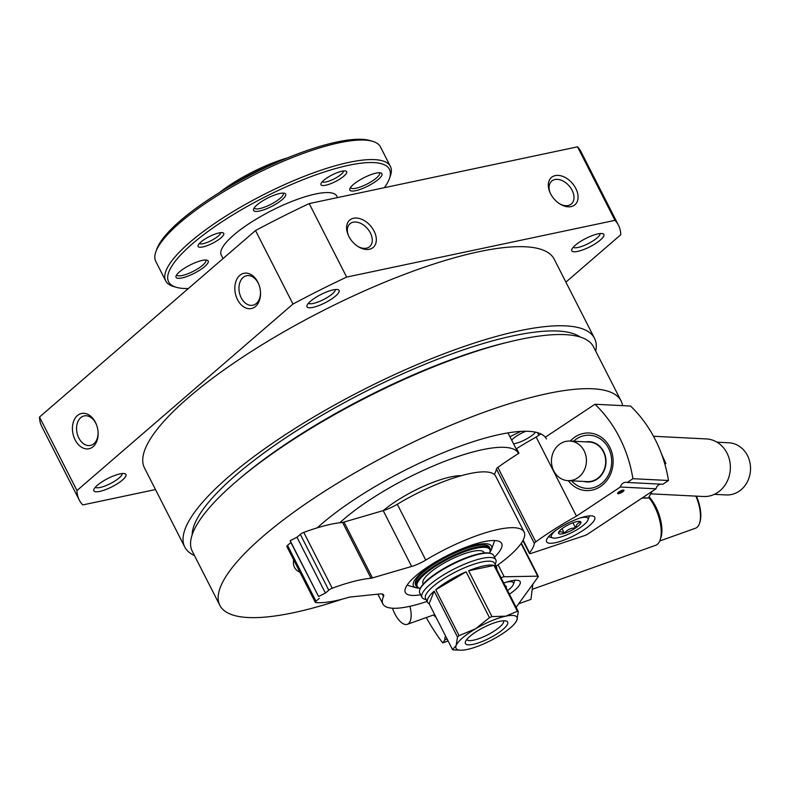 <?xml version="1.0" encoding="UTF-8"?>
<svg xmlns="http://www.w3.org/2000/svg" width="790" height="790" viewBox="0 0 790 790"><rect width="100%" height="100%" fill="white"/><g stroke="black" fill="none" stroke-linecap="round" stroke-linejoin="round"><path stroke-width="1.19" d="M383.318 510.577A54.036 13.894 -27 0 1 461.251 475.689M194.478 555.567A229.92 59.122 -27 0 1 184.781 547.055L144.481 467.957A229.92 59.122 -27 0 1 322.508 310.895A229.92 59.122 -27 0 1 554.205 259.189L594.505 338.288A229.92 59.122 -27 0 1 595.7 351.135M184.781 547.055A229.92 59.122 -27 0 1 362.808 389.993A229.92 59.122 -27 0 1 594.505 338.288M571.101 206.615A18.012 12.028 -130.8 0 1 560.238 204.185A18.012 12.028 -130.8 0 1 549.82 192.118A18.012 12.028 -130.8 0 1 556.2 175.449A18.012 12.028 -130.8 0 1 576.068 188.988A18.012 12.028 -130.8 0 1 571.101 206.615M369.365 249.275A18.012 12.028 -130.8 0 1 358.512 246.845A18.012 12.028 -130.8 0 1 348.094 234.778A18.012 12.028 -130.8 0 1 354.473 218.099A18.012 12.028 -130.8 0 1 374.341 231.648A18.012 12.028 -130.8 0 1 369.365 249.275M155.482 489.553L82.752 504.929A302.6 77.805 -27 0 1 79.257 500.021A302.6 77.805 -27 0 1 76.956 490.55L292.981 304.051A302.6 77.805 -27 0 1 346.652 277.093L309.196 203.583L577.53 146.841A302.6 77.805 -27 0 1 581.035 151.749L618.491 225.269A302.6 77.805 -27 0 1 620.782 234.729L565.897 282.129M346.652 277.093L614.985 220.351L577.53 146.841M614.985 220.351A302.6 77.805 -27 0 1 618.491 225.269M79.257 500.021L41.791 426.511A302.6 77.805 -27 0 1 39.5 417.041L255.525 230.542A302.6 77.805 -27 0 1 309.196 203.583M76.956 490.55L39.5 417.041M237.523 299.667A18.012 12.581 78.1 0 1 240.565 274.782A18.012 12.581 78.1 0 1 258.893 284.568A18.012 12.581 78.1 0 1 260.502 292.162A18.012 12.581 78.1 0 1 252.316 308.288A18.012 12.581 78.1 0 1 237.523 299.667M75.129 439.872A18.012 12.581 78.1 0 1 78.161 414.987A18.012 12.581 78.1 0 1 96.499 424.773A18.012 12.581 78.1 0 1 98.098 432.367A18.012 12.581 78.1 0 1 89.922 448.493A18.012 12.581 78.1 0 1 75.129 439.872M292.981 304.051L255.525 230.542M312.909 307.389A18.012 4.631 -27 0 1 307.034 305.414A18.012 4.631 -27 0 1 320.957 294.502A18.012 4.631 -27 0 1 337.972 289.644A18.012 4.631 -27 0 1 332.807 298.176A18.012 4.631 -27 0 1 312.909 307.389M99.767 491.41A18.012 4.631 -27 0 1 93.882 489.435A18.012 4.631 -27 0 1 107.805 478.523A18.012 4.631 -27 0 1 124.82 473.664A18.012 4.631 -27 0 1 119.655 482.206A18.012 4.631 -27 0 1 99.767 491.41M577.678 251.398A18.012 4.631 -27 0 1 571.802 249.423A18.012 4.631 -27 0 1 585.726 238.511A18.012 4.631 -27 0 1 602.74 233.662A18.012 4.631 -27 0 1 597.576 242.194A18.012 4.631 -27 0 1 577.678 251.398M600.084 233.534A15.089 3.881 -27 0 1 592.747 241.059A15.089 3.881 -27 0 1 578.043 247.458A15.089 3.881 -27 0 1 573.264 247.201M122.164 473.546A15.089 3.881 -27 0 1 114.836 481.061A15.089 3.881 -27 0 1 100.123 487.469A15.089 3.881 -27 0 1 95.353 487.213M342.455 599.087A225.15 57.897 -27 0 1 293.594 612.694A225.15 57.897 -27 0 1 219.857 605.367A225.15 57.897 -27 0 1 394.18 451.574A225.15 57.897 -27 0 1 621.078 400.935A225.15 57.897 -27 0 1 622.579 405.655M300.042 572.394A141.39 36.36 -27 0 1 294.482 567.348A141.39 36.36 -27 0 1 293.663 559.883M317.274 527.819A141.39 36.36 -27 0 1 451.455 449.421A141.39 36.36 -27 0 1 546.453 438.964M219.857 605.367L192.266 551.232A225.15 57.897 -27 0 1 236.783 481.051A225.15 57.897 -27 0 1 510.547 341.557A225.15 57.897 -27 0 1 593.488 346.8L621.078 400.935M236.783 481.051L239.666 478.592A219.748 56.505 -27 0 1 506.864 342.445L510.547 341.557M192.177 534.761A219.748 56.505 -27 0 1 363.993 392.324A219.748 56.505 -27 0 1 580.216 337.044M335.316 289.525A15.089 3.881 -27 0 1 327.988 297.04A15.089 3.881 -27 0 1 313.275 303.449A15.089 3.881 -27 0 1 308.505 303.192M348.38 235.43A15.089 10.072 -130.8 0 1 349.96 223.768A15.089 10.072 -130.8 0 1 367.439 228.606A15.089 10.072 -130.8 0 1 369.681 246.608A15.089 10.072 -130.8 0 1 366.442 248.179A15.089 10.072 -130.8 0 1 357.9 246.46M550.107 192.78A15.089 10.072 -130.8 0 1 551.687 181.108A15.089 10.072 -130.8 0 1 569.165 185.946A15.089 10.072 -130.8 0 1 571.407 203.948A15.089 10.072 -130.8 0 1 568.168 205.519A15.089 10.072 -130.8 0 1 559.626 203.81M98.078 432.031A15.089 10.537 78.1 0 1 90.445 445.442A15.089 10.537 78.1 0 1 78.822 438.016A15.089 10.537 78.1 0 1 84.204 415.915A15.089 10.537 78.1 0 1 96.607 425.089M260.483 291.826A15.089 10.537 78.1 0 1 252.849 305.236A15.089 10.537 78.1 0 1 241.227 297.81A15.089 10.537 78.1 0 1 246.599 275.71A15.089 10.537 78.1 0 1 259.011 284.884M507.664 432.94A109.869 28.252 -27 0 1 508.879 434.658L518.358 453.272A109.869 28.252 -27 0 1 518.487 453.539M339.848 522.723A109.869 28.252 -27 0 1 444.178 461.538A109.869 28.252 -27 0 1 518.358 453.272M618.057 492.604A2.824 0.721 153 0 0 620.772 491.864A2.824 0.721 153 0 0 622.974 490.106M517.262 451.12A110.412 28.391 153 0 0 516.581 448.601L518.951 453.253A126.084 32.42 153 0 0 497.858 467.413A4.325 1.116 153 0 0 496.416 468.974L534.356 543.421A4.325 1.116 153 0 1 535.788 541.861A126.084 32.42 153 0 1 576.463 516.146L620.367 487.015L655.957 488.812A6.488 5.718 92.9 0 1 660.707 484.151M540.893 433.917L536.153 437.058A126.084 32.42 153 0 0 516.581 448.601M623.547 490.057A3.604 0.928 153 0 0 620.12 491.183A3.604 0.928 153 0 0 617.582 493.246A3.604 0.928 153 0 0 621.207 492.713A3.604 0.928 153 0 0 623.764 490.086A3.604 0.928 153 0 0 623.547 490.057M549.978 543.273A27.018 6.952 -27 0 1 546.591 541.812A27.018 6.952 -27 0 1 567.506 523.355A27.018 6.952 -27 0 1 594.732 517.282A27.018 6.952 -27 0 1 578.774 533.043A27.018 6.952 -27 0 1 549.978 543.273M523.138 540.153L529.596 552.832A3.604 0.928 153 0 0 529.409 553.415A3.604 0.928 153 0 0 531.354 553.316L584.758 535.541A3.604 0.928 153 0 0 587.711 534.089L655.957 488.812M529.596 552.832A84.658 21.765 153 0 0 534.356 543.421M627.24 482.463L632.909 478.701L668.488 480.498L662.82 484.26L627.24 482.463A6.488 5.718 -87.1 0 0 626.184 482.295A6.488 5.718 -87.1 0 0 620.367 487.015M494.293 474.454A84.658 21.765 153 0 0 496.416 468.974M536.153 437.058L576.463 516.146M570.252 441.077A28.815 25.418 92.9 0 1 575.051 436.988A28.815 25.418 92.9 0 1 608.962 445.698A28.815 25.418 92.9 0 1 602.898 484.675A28.815 25.418 92.9 0 1 568.257 480.656M632.909 478.701A129.688 114.402 -87.1 0 0 594.979 404.253L630.558 406.05A129.688 114.402 92.9 0 1 668.488 480.498M545.298 437.216L594.979 404.253M589.281 442.045A19.809 17.479 92.9 0 1 589.37 442.045A19.809 17.479 92.9 0 1 605.831 462.713A19.809 17.479 92.9 0 1 587.375 481.624A19.809 17.479 92.9 0 1 587.286 481.614M585.854 441.867A20.175 17.795 92.9 0 1 605.979 462.723A20.175 17.795 92.9 0 1 583.859 481.446M573.55 441.245A26.613 23.473 92.9 0 1 606.009 444.227A26.613 23.473 92.9 0 1 604.143 481.12A26.613 23.473 92.9 0 1 571.555 480.824M653.498 436.268L706.388 438.934A28.815 25.418 92.9 0 1 730.325 469.003A28.815 25.418 92.9 0 1 703.475 496.505L650.782 493.839M716.984 442.183L728.805 442.775A26.119 23.038 92.9 0 1 750.5 470.02A26.119 23.038 92.9 0 1 726.168 494.945L714.348 494.343M560.248 443.792A19.809 17.479 92.9 0 1 569.946 441.067A19.809 17.479 92.9 0 1 586.397 461.735A19.809 17.479 92.9 0 1 567.941 480.636A19.809 17.479 92.9 0 1 553.77 470.919A19.809 17.479 92.9 0 1 560.248 443.792M569.946 441.067L589.202 442.035A19.809 17.479 92.9 0 1 605.654 462.703A19.809 17.479 92.9 0 1 587.197 481.614L567.941 480.636M520.837 431.389L509.925 436.712M535.462 432.15A14.408 3.703 -27 0 1 521.795 441.274A14.408 3.703 -27 0 1 513.52 443.763M511.644 440.089A14.408 3.703 -27 0 1 525.814 431.251M580.927 522.348C578.201 522.338 576.424 524.214 575.584 527.987C570.923 527.878 567.19 529.656 564.376 533.329C561.473 531.354 559.508 531.255 558.5 533.033A12.482 3.209 -27 0 1 558.609 532.391A12.482 3.209 -27 0 1 563.843 527.394A12.482 3.209 -27 0 1 575.051 522.052A12.482 3.209 -27 0 1 580.048 521.469A12.482 3.209 -27 0 1 580.927 522.348A12.482 3.209 -27 0 1 575.584 527.987A12.482 3.209 -27 0 1 564.376 533.329A12.482 3.209 -27 0 1 558.5 533.033M580.541 517.865A20.53 5.283 -27 0 1 587.987 519.958A20.53 5.283 -27 0 1 572.108 532.391A20.53 5.283 -27 0 1 552.714 537.921A20.53 5.283 -27 0 1 555.4 530.673M589.439 515.86A23.414 6.024 -27 0 1 589.291 516.384L587.987 519.958M552.714 537.921L549.07 536.884A23.414 6.024 -27 0 1 548.556 536.696M562.016 528.698L564.376 533.329M572.928 522.763L575.584 527.987M661.615 454.181L665.911 463.621L664.686 463.552M652.214 491.291L648.373 498.016L641.954 498.105M648.373 498.016L642.537 497.72M503.734 583.02A27.018 6.952 -27 0 1 504.079 582.902A27.018 6.952 -27 0 1 520.146 581.677A27.018 6.952 -27 0 1 509.412 594.169M516.107 607.293L538.118 576.907A3.604 0.928 153 0 0 538.276 576.354A3.604 0.928 153 0 0 537.704 576.167L504.188 576.769A3.604 0.928 153 0 0 501.077 577.806M448.118 640.986L442.706 642.912L444.898 639.89L447.15 639.08M433.522 614.976A28.815 12.512 -109.6 0 0 436.199 617.582M426.264 617.563A129.688 56.307 -109.6 0 0 442.706 642.912M445.688 636.217A6.488 2.814 -109.6 0 0 444.898 639.89M696.434 496.15A25.033 10.872 70.4 0 1 699.881 522.22L699.496 523.365A26.119 11.337 70.4 0 1 695.437 528.243L659.729 540.982M648.718 497.424A28.815 12.512 70.4 0 1 654.505 506.38A28.815 12.512 70.4 0 1 660.134 539.916A28.815 12.512 70.4 0 1 655.651 545.307L532.43 589.261M649.054 496.851A26.613 11.554 70.4 0 1 655.72 506.617A26.613 11.554 70.4 0 1 660.924 537.575L660.134 539.916M695.871 496.12A26.119 11.337 70.4 0 1 699.496 523.365M409.892 606.315A19.809 8.601 70.4 0 1 409.378 622.708A19.809 8.601 70.4 0 1 407.344 624.317A19.809 8.601 70.4 0 1 392.472 608.221M505.146 585.785A12.482 3.209 -27 0 1 505.462 585.854A12.482 3.209 -27 0 1 506.104 587.671M505.965 582.26A20.53 5.283 -27 0 1 513.401 584.343A20.53 5.283 -27 0 1 512.552 585.864A20.53 5.283 -27 0 1 507.585 590.584M514.853 580.255A23.414 6.024 -27 0 1 514.705 580.778L513.401 584.343M532.835 584.195L530.939 599.403L518.645 603.787M219.452 192.562A63.042 16.215 -27 0 1 287.343 157.961M233.484 184.238A64.839 16.669 -27 0 1 272.362 164.429M518.28 611.569L516.917 620.101A34.227 8.799 -27 0 1 515.436 622.639L516.917 620.101A34.227 8.799 -27 0 0 505.817 616.161L491.982 616.605A38.73 9.954 -27 0 0 489.474 617.662L475.422 628.87A34.227 8.799 -27 0 1 505.817 616.161L517.361 611.243A38.73 9.954 -27 0 1 518.28 611.569L494.925 565.729A38.73 9.954 -27 0 1 496.535 567.151A38.73 9.954 -27 0 1 496.742 569.294M515.436 622.639A34.227 8.799 -27 0 1 497.631 636.75A34.227 8.799 -27 0 1 467.246 649.459A34.227 8.799 -27 0 1 461.311 650.21A34.227 8.799 -27 0 1 456.136 645.519L452.502 649.577L429.138 603.738A38.73 9.954 -27 0 1 427.528 602.316A38.73 9.954 -27 0 1 434.144 591.147L457.499 636.987A38.73 9.954 -27 0 1 459.099 635.614L435.744 589.774A38.73 9.954 -27 0 1 466.12 571.822L489.474 617.662M461.311 650.21L453.421 649.903A38.73 9.954 -27 0 1 452.502 649.577M457.499 636.987L456.136 645.519A34.227 8.799 -27 0 1 475.422 628.87L459.099 635.614M473.171 644.344A23.7 6.093 -27 0 1 465.438 641.737A23.7 6.093 -27 0 1 483.766 627.379A23.7 6.093 -27 0 1 506.143 620.999A23.7 6.093 -27 0 1 499.349 632.227A23.7 6.093 -27 0 1 473.171 644.344M427.528 602.316L425.553 598.435A38.73 9.954 -27 0 1 455.534 571.98A38.73 9.954 -27 0 1 494.56 563.27L496.535 567.151M491.982 616.605L468.628 570.765A38.73 9.954 -27 0 1 494.007 565.403L517.361 611.243M426.166 599.64L424.576 599.185A41.426 10.655 -27 0 1 421.959 597.339A41.426 10.655 -27 0 1 454.033 569.037A41.426 10.655 -27 0 1 495.784 559.725A41.426 10.655 -27 0 1 495.735 562.924L495.172 564.475M421.959 597.339L419.747 592.994A41.426 10.655 -27 0 1 419.786 589.794A41.426 10.655 -27 0 1 451.821 564.692A41.426 10.655 -27 0 1 490.955 553.533A41.426 10.655 -27 0 1 493.572 555.38L495.784 559.725M419.786 589.794L420.112 588.896A40.705 10.467 -27 0 1 451.594 564.238A40.705 10.467 -27 0 1 490.037 553.267L490.955 553.533M423.272 584.057L423.006 583.524A34.227 8.799 -27 0 1 449.5 560.14A34.227 8.799 -27 0 1 483.994 552.447L484.26 552.98M420.31 588.412A40.705 10.467 -27 0 1 419.796 588.283A40.705 10.467 -27 0 1 448.75 558.658A40.705 10.467 -27 0 1 489.721 552.654A40.705 10.467 -27 0 1 489.524 553.138M419.796 588.283L418.888 588.017A41.426 10.655 -27 0 1 416.271 586.17A41.426 10.655 -27 0 1 448.345 557.868A41.426 10.655 -27 0 1 490.096 548.556A41.426 10.655 -27 0 1 490.047 551.756L489.721 552.654M416.271 586.17L415.56 584.778A41.426 10.655 -27 0 1 447.634 556.476A41.426 10.655 -27 0 1 489.385 547.164L490.096 548.556M419.599 588.224A43.766 11.258 -27 0 1 416.241 587.79A43.766 11.258 -27 0 1 447.357 555.943A43.766 11.258 -27 0 1 491.42 549.485A43.766 11.258 -27 0 1 489.8 552.457M468.628 570.765L494.007 565.403M435.744 589.774L466.12 571.822M429.138 603.738L434.144 591.147M420.635 594.742A54.036 13.894 -27 0 1 405.349 592.52A54.036 13.894 -27 0 1 447.189 555.607A54.036 13.894 -27 0 1 501.64 543.451A54.036 13.894 -27 0 1 494.461 557.128M524.116 532.006L495.666 476.173A79.257 20.382 -27 0 0 397.311 504.247A18.012 4.631 -27 0 1 383.199 510.617L411.639 566.45A18.012 4.631 -27 0 0 425.751 560.08A79.257 20.382 -27 0 1 524.116 532.006A79.257 20.382 -27 0 1 496.071 566.242M383.199 510.617L344.006 522.072L372.455 577.905L411.639 566.45M344.006 522.072A10.803 2.775 -27 0 1 342.593 522.437L371.043 578.27A10.803 2.775 -27 0 0 372.455 577.905M427.064 601.407A79.257 20.382 -27 0 1 382.883 603.965A79.257 20.382 -27 0 1 383.496 596.559A18.012 4.631 -27 0 0 383.634 594.88A18.012 4.631 -27 0 0 379.773 593.962L350.326 597.013A10.803 2.775 -27 0 0 349.101 597.21A90.06 23.157 -27 0 1 315.674 602.523A3.604 0.928 -27 0 1 315.299 602.336L286.849 546.502A3.604 0.928 -27 0 1 287.53 545.396L290.878 542.503L290.147 540.676L296.971 537.249L325.421 593.083L328.768 590.189A3.604 0.928 -27 0 1 332.225 588.234A90.06 23.157 -27 0 1 371.043 578.27M296.971 537.249L300.319 534.356A3.604 0.928 -27 0 1 303.775 532.401A90.06 23.157 -27 0 1 342.593 522.437M290.147 540.676L318.597 596.509L325.421 593.083M290.878 542.503L318.597 596.509M315.299 602.336A3.604 0.928 -27 0 1 315.98 601.23L319.328 598.336M188.336 288.548A123.921 31.867 -27 0 1 176.427 287.323L173.691 286.543A126.084 32.42 -27 0 1 165.722 280.924L155.768 261.381A126.084 32.42 -27 0 1 155.906 251.635L156.874 248.959A123.921 31.867 -27 0 1 252.691 173.889A123.921 31.867 -27 0 1 369.75 140.492L372.485 141.272A126.084 32.42 -27 0 1 380.454 146.9L390.408 166.443A126.084 32.42 -27 0 1 390.27 176.19L389.302 178.866A123.921 31.867 -27 0 1 384.414 187.674M155.906 251.635A126.084 32.42 -27 0 1 253.393 175.252A126.084 32.42 -27 0 1 372.485 141.272M165.722 280.924A126.084 32.42 -27 0 1 263.346 194.794A126.084 32.42 -27 0 1 390.408 166.443M220.617 232.675A11.969 3.081 -27 0 1 214.702 238.629A11.969 3.081 -27 0 1 203.119 243.666A11.969 3.081 -27 0 1 199.366 243.498M343.502 170.956A11.969 3.081 -27 0 1 337.597 176.921A11.969 3.081 -27 0 1 326.013 181.947A11.969 3.081 -27 0 1 322.251 181.779M283.106 193.106A16.215 4.167 -27 0 1 283.284 193.353A16.215 4.167 -27 0 1 275.967 201.42A16.215 4.167 -27 0 1 259.703 208.6A16.215 4.167 -27 0 1 254.4 208.066A16.215 4.167 -27 0 1 254.301 207.78M205.597 260.019A16.215 4.167 -27 0 1 205.765 260.275A16.215 4.167 -27 0 1 198.458 268.343A16.215 4.167 -27 0 1 182.194 275.522A16.215 4.167 -27 0 1 176.881 274.989A16.215 4.167 -27 0 1 176.782 274.703M379.397 172.743A16.215 4.167 -27 0 1 379.565 172.99A16.215 4.167 -27 0 1 372.258 181.058A16.215 4.167 -27 0 1 355.984 188.237A16.215 4.167 -27 0 1 350.681 187.714A16.215 4.167 -27 0 1 350.582 187.428M176.427 287.323A123.921 31.867 -27 0 1 264.551 197.154A123.921 31.867 -27 0 1 389.302 178.866M202.813 246.944A14.408 3.703 -27 0 1 198.112 245.364A14.408 3.703 -27 0 1 209.251 236.635A14.408 3.703 -27 0 1 222.859 232.754A14.408 3.703 -27 0 1 218.731 239.577A14.408 3.703 -27 0 1 202.813 246.944M325.707 185.235A14.408 3.703 -27 0 1 320.997 183.645A14.408 3.703 -27 0 1 332.146 174.916A14.408 3.703 -27 0 1 345.753 171.035A14.408 3.703 -27 0 1 341.626 177.869A14.408 3.703 -27 0 1 325.707 185.235M259.476 211.029A18.012 4.631 -27 0 1 253.6 209.044A18.012 4.631 -27 0 1 267.524 198.132A18.012 4.631 -27 0 1 284.538 193.283A18.012 4.631 -27 0 1 279.374 201.815A18.012 4.631 -27 0 1 259.476 211.029M181.967 277.942A18.012 4.631 -27 0 1 176.091 275.967A18.012 4.631 -27 0 1 190.015 265.055A18.012 4.631 -27 0 1 207.029 260.196A18.012 4.631 -27 0 1 201.865 268.738A18.012 4.631 -27 0 1 181.967 277.942M355.767 190.667A18.012 4.631 -27 0 1 349.881 188.682A18.012 4.631 -27 0 1 363.815 177.77A18.012 4.631 -27 0 1 380.82 172.921A18.012 4.631 -27 0 1 375.665 181.453A18.012 4.631 -27 0 1 355.767 190.667M223.066 258.557L221.239 254.982A64.839 16.669 -27 0 1 271.444 210.683A64.839 16.669 -27 0 1 336.787 196.108L337.547 197.589M503.536 620.772A20.619 5.303 -27 0 1 503.546 620.802A20.619 5.303 -27 0 1 494.244 631.052A20.619 5.303 -27 0 1 473.556 640.186A20.619 5.303 -27 0 1 466.811 639.515A20.619 5.303 -27 0 1 466.801 639.495M497.858 467.413L535.788 541.861M498.095 564.801L504.188 576.769M521.074 543.52L537.704 576.167M397.311 504.247L425.751 560.08M303.775 532.401L332.225 588.234M300.319 534.356L328.768 590.189M287.53 545.396L315.98 601.23M382.192 594.001L383.496 596.559M522.891 540.617L529.409 553.415M538.81 435.29L537.457 432.644M521.351 543.135L538.276 576.354M407.344 624.317L434.658 614.571M491.42 549.485L494.688 540.528M416.241 587.79L407.077 585.163M377.887 594.159L382.883 603.965"/></g></svg>

